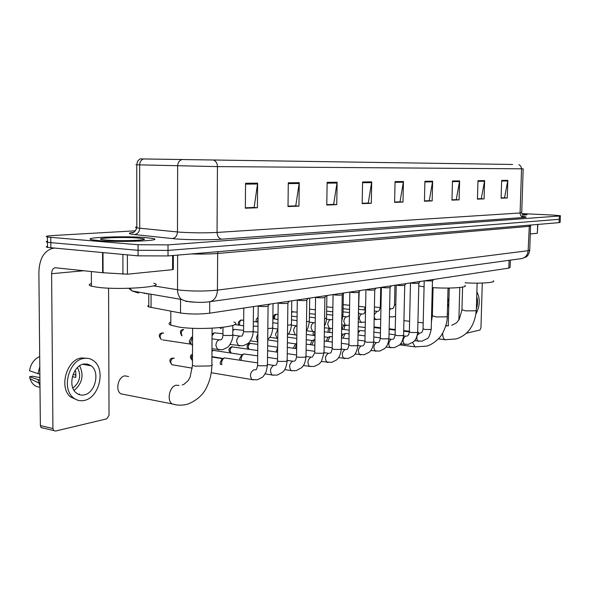 <?xml version="1.0" encoding="UTF-8"?>
<svg xmlns="http://www.w3.org/2000/svg" width="590" height="590" viewBox="0 0 590 590"><rect width="100%" height="100%" fill="white"/><g stroke="black" fill="none" stroke-linecap="round" stroke-linejoin="round"><path stroke-width="0.89" d="M510.328 260.138L510.092 267.432L508.816 268.118L209.679 313.187C199.457 314.367 189.737 314.308 180.511 312.995L148.798 306.918C147.507 306.402 147.507 305.886 148.798 305.362M47.517 246.325C45.858 246.686 45.865 247.048 47.525 247.409L138.082 255.854L168.003 255.935L559.114 222.622L560.146 222.297L560.264 219.17M135.427 230.801L53.41 235.506C46.728 235.934 44.729 236.45 47.436 237.055L138.075 244.739L168.025 244.872L559.357 216.006L559.231 219.31L168.01 250.403L559.231 219.31L559.114 222.622M138.075 244.739L138.075 250.3L168.01 250.403L138.075 250.3L50.814 242.652L138.075 250.3L138.082 255.854M47.525 247.409L47.48 242.239L50.814 242.652L47.48 242.239C45.813 241.893 45.813 241.553 47.473 241.214M144.506 293.097L144.506 293.547L143.547 292.935M145.457 237.578C123.93 235.712 79.112 237.519 92.468 239.872L98.611 240.609C120.736 242.601 165.842 240.639 152.552 238.419L145.457 237.578C123.93 235.712 79.112 237.519 92.468 239.872L98.611 240.609C120.736 242.601 165.842 240.639 152.552 238.419L145.457 237.578M512.474 164.463L141.46 158.931L512.474 164.463M512.629 164.463L140.059 158.894L512.629 164.463M245.558 183.276L245.344 208.218L257.395 207.746L257.631 183.143L245.558 183.276M245.344 207.798L254.157 207.451L257.631 183.143M253.641 207.474L257.395 207.746M288.296 182.797L288.009 206.552L298.946 206.124L299.255 182.679L288.296 182.797M288.009 206.146L295.774 205.844L299.255 182.679M295.266 205.866L298.946 206.124M327.133 182.362L326.779 205.032L336.75 204.642L337.119 182.251L327.133 182.362M326.786 204.649L333.645 204.383L337.119 182.251M333.144 204.406L336.75 204.642M362.577 181.971L362.172 203.646L371.294 203.292L371.715 181.868L362.577 181.971M362.179 203.285L368.256 203.049L371.715 181.868M367.769 203.063L371.294 203.292M501.655 180.415L501.102 198.218L507.267 197.975L507.82 180.348L501.655 180.415M501.117 197.916L504.553 197.783L507.82 180.348M504.118 197.798L507.267 197.975M477.981 180.68L477.443 199.14L484.073 198.882L484.611 180.606L477.981 180.68M477.458 198.83L481.293 198.683L484.611 180.606M480.85 198.697L484.073 198.882M452.471 180.968L451.962 200.135L459.101 199.855L459.625 180.887L452.471 180.968M451.97 199.811L456.262 199.649L459.625 180.887M455.812 199.663L459.101 199.855M424.918 181.27L424.431 201.212L432.153 200.91L432.647 181.189L424.918 181.27M424.439 200.873L429.255 200.689L432.647 181.189M428.783 200.711L432.153 200.91M395.057 181.609L394.599 202.377L402.985 202.053L403.442 181.514L395.057 181.609M394.607 202.031L400.013 201.817L403.442 181.514M399.533 201.839L402.985 202.053M522.283 215.114C526.074 214.996 527.607 214.797 526.892 214.509L521.818 213.897L526.892 214.509C527.607 214.797 526.074 214.996 522.283 215.114M559.357 216.006L560.389 215.711L553.228 215.084L521.767 213.609M333.144 204.472L326.786 204.723M295.258 205.94L288.009 206.22M253.641 207.555L245.344 207.872M428.783 200.77L424.439 200.939M455.805 199.722L451.97 199.87M480.85 198.756L477.45 198.889M504.111 197.856L501.109 197.967M367.769 203.13L362.172 203.351M399.533 201.905L394.607 202.097M530.277 233.979L537.343 233.271L537.645 224.451M449.255 288.053L448.245 325.754M466.24 333.269L479.958 330.002L480.953 327.863L482.281 283.038M458.88 319.876L459.78 287.492M537.829 224.436L537.343 233.271M476.373 308.769C477.856 304.462 477.981 300.413 476.727 296.63M447.663 301.719L448.887 301.844M448.997 297.648L448.459 300.863L447.692 300.789M448.916 300.782L448.459 300.863M447.589 304.706L448.806 304.698M448.356 304.787L448.725 307.832M448.017 288.503L449.241 288.621M448.562 313.932L447.345 313.799M449.255 288.149L448.024 288.363M476.064 313.806C480.039 305.886 480.304 298.562 476.868 291.836M448.901 301.291L447.677 301.21M448.828 304.064L447.603 303.931M464.986 282.839C480.651 283.716 496.448 282.558 493.388 280.833M432.278 287.603C449.292 288.827 468.762 287.485 464.913 285.442M418.789 285.921L424.07 286.829M128.627 376.538L124.851 375.852C118.192 376.73 115.087 390.248 120.758 393.803L172.066 403.892C166.491 400.263 169.618 386.199 176.181 385.218L179.021 385.44M170.805 322.044C168.482 323.084 168.482 324.131 170.798 325.179L179.22 327.126C202.495 330.695 245.602 326.44 233.898 322.037M424.276 280.855L432.522 280.929L433.702 279.439M374.163 327.627L380.535 328.298M410.529 282.927L412.403 283.259C416.12 283.495 418.303 283.406 418.937 282.994L420.132 281.482M358.064 333.18L360.003 330.496L365.136 331.019M396.244 285.081L398.117 285.42C401.938 285.663 404.172 285.567 404.821 285.14L406.023 283.606M343.033 338.129L345.298 333.468L349.103 333.822M341.499 336.971L343.262 334.25L341.551 333.999M380.329 338.085L381.383 287.323L383.264 287.677C387.18 287.927 389.474 287.824 390.138 287.367L391.354 285.818M327.701 341.448L330.031 336.551L332.391 336.72M326.137 341.234L327.996 337.34L324.279 336.824M365.918 289.646L367.791 290.014C371.825 290.28 374.178 290.169 374.864 289.683L376.081 288.119M311.763 344.899L314.168 339.759L314.949 339.648M310.222 344.685L312.132 340.548L306.247 339.722M349.804 292.072L351.677 292.456C355.829 292.729 358.248 292.611 358.941 292.094L360.173 290.516M295.199 348.506L296.718 343.749M293.68 348.284L293.621 347.458L295.634 343.889M333.011 294.609L334.877 295.007C339.147 295.288 341.64 295.155 342.348 294.617L343.587 293.009M276.474 352.053L276.371 351.013L277.661 347.783M315.48 297.249L317.339 297.662C321.742 297.957 324.308 297.81 325.038 297.235L326.285 295.62M297.168 300.008L299.019 300.435C303.562 300.738 306.203 300.59 306.955 299.978L308.209 298.341M241.295 360.328L241.199 359.133C241.354 356.567 242.261 354.848 243.906 353.971L257.69 355.851M239.931 360.114L239.673 358.58L241.944 354.76M278.023 302.891L279.867 303.341C284.55 303.658 287.278 303.489 288.045 302.84L289.306 301.188M221.788 364.65L221.633 363.182C221.788 360.586 222.718 358.831 224.429 357.909L257.624 362.894M220.52 364.443L220.129 362.607L222.142 358.808L224.429 357.909M257.992 305.908L259.814 306.38C264.659 306.704 267.477 306.527 268.266 305.834L269.527 304.167M365.461 310.075L365.512 309.706M363.853 309.89L365.549 307.11L358.912 306.358M349.332 312.56L349.501 311.594M272.816 322.708L277.949 323.445M253.42 326.064L257.978 326.403M232.821 330.717L234.289 329.375L243.596 330.356M212.039 335.813L214.31 332.841L222.954 333.733M212.046 333.785L214.31 332.841M192.524 345.755L190.998 343.594L190.74 341.743L192.561 337.082M162.67 339.899L190.607 344.125L189.449 342.539L189.265 341.204L191.499 337.274M83.706 364.045L83.957 364.509M127.366 254.865L127.403 274.188L172.582 269.674L172.612 255.544M54.302 248.169L52.901 248.294C44.058 250.757 39.383 258.752 38.881 272.285L40.363 425.574L52.93 428.524L51.603 273.716C51.728 270.36 52.886 268.362 55.062 267.735L102.638 272.72L102.557 252.594M42.945 428.089L41.079 427.544L40.363 425.574M52.93 428.524L53.638 430.508L55.497 431.061L106.738 418.863L109.025 415.331L108.575 288.149M173.349 255.477L173.32 269.335L172.582 269.674M127.403 274.188L102.638 272.72M84.097 394.902C95.189 393.183 100.293 372.143 91.221 365.815L87.777 364.119L83.92 364.008C73.116 365.247 67.378 385.875 76.014 392.733C78.374 394.769 81.066 395.499 84.097 394.902M74.119 390.506C82.268 383.441 84.105 375.196 79.643 365.771M72.364 376.722L75.786 377.371L75.741 371.324L74.665 371.125M72.872 388.05C79.952 382.261 81.479 375.424 77.452 367.548M86.951 358.255L81.339 357.983C66.714 359.546 58.764 387.431 70.409 396.878L77.622 400.16M83.883 358.425C69.266 360.003 61.308 387.94 72.946 397.402C76.198 400.271 79.923 401.289 84.127 400.448C99.29 397.985 106.067 369.281 93.626 360.807C90.742 358.632 87.497 357.842 83.883 358.425M39.796 366.663L37.996 373.691L29.5 370.719C30.798 363.831 34.139 359.118 39.53 356.596L39.692 356.567M39.869 374.053L37.996 373.691M39.899 377.644L32.627 376.214L29.566 376.774L39.928 380.189M38.062 379.82L39.98 386.14M29.566 376.774L30.009 378.632C31.801 383.92 35.076 386.775 39.825 387.195M35.334 381.302L36.433 381.855M78.78 394.467L79.466 393.965M76.051 375.026L73.064 374.458M91.428 283.524C88.493 284.417 88.493 285.309 91.443 286.194L97.8 287.315C120.758 290.287 167.56 286.696 153.776 283.274M138.23 238.043C122.366 236.664 90.418 238.213 103.56 239.813L106.421 240.101C120.205 241.34 149.211 240.307 143.827 238.832L138.23 238.043M509.067 260.315L508.816 268.118M151.07 294.226L151.062 307.501M180.555 299.292L180.511 312.995M209.738 301.733L209.679 313.187M153.489 285.885L180.533 290.192C193.232 291.357 205.534 291.335 217.43 290.11L528.146 250.691L529.739 249.961L530.543 226.11M529.355 225.159L528.146 250.691C527.755 254.873 525.727 257.483 522.054 258.516L521.132 258.641M177.627 255.116L177.538 289.786C177.612 293.864 178.925 297.087 181.491 299.455L186.971 301.66M530.867 225.026L530.55 225.83L528.965 226.354L217.658 253.464C210.409 254.039 201.692 254.202 191.507 253.936M168.003 255.935L168.025 244.872M50.858 247.852L50.77 237.453M129.889 288.281L132.116 290.973L181.491 299.455L185.474 301.018C194.486 302.582 202.717 302.795 210.158 301.652C214.657 300.244 217.076 296.394 217.43 290.11L217.658 253.464L218.094 251.672M193.631 302.176L189.515 301.844M128.753 288.318L132.116 290.973L138.547 293.068M529.731 250.352C528.633 256.207 525.823 257.019 526.14 256.938L522.054 258.516L208.956 301.815M146.733 293.481L146.733 294.071M521.339 216.294C526.641 216.766 527.482 217.157 523.846 217.467L221.803 239.179C218.897 238.574 217.312 236.325 217.046 232.438L520.092 212.983L521.737 212.562L523.175 168.821M221.803 239.179C210.571 240.034 188.151 239.924 175.879 238.935L134.505 234.562C127.986 233.795 127.639 233.057 133.451 232.357M181.462 159.772C179.08 160.782 177.804 162.84 177.642 165.945L177.472 231.951L180.437 232.202C193.041 232.954 205.246 233.035 217.046 232.438L217.452 166.609L136.755 164.802C134.992 164.728 134.992 164.691 136.747 164.676M143.414 158.976C141.069 159.949 139.815 161.918 139.668 164.89L139.712 228.205L177.472 231.951C177.148 235.845 175.378 238.065 172.169 238.596M214.03 160.333C216.191 161.424 217.327 163.511 217.452 166.609L521.545 168.821L520.852 166.21L518.875 164.61M523.175 168.792L521.545 168.821L520.092 212.983C520.24 215.593 521.494 217.091 523.846 217.467M136.821 226.826C135.066 227.143 135.066 227.475 136.821 227.821L139.712 228.205C139.41 231.936 137.669 234.06 134.505 234.562M395.035 182.325L403.376 182.222M424.903 181.963L432.581 181.868M452.456 181.632L459.558 181.543M477.959 181.322L484.545 181.241M501.64 181.034L507.754 180.96M362.562 182.723L371.648 182.612M327.126 183.151L337.052 183.033M288.289 183.623L299.189 183.49M245.551 184.139L257.565 183.999M477.126 283.134L476.337 310.207L475.518 310.797L465.562 310.856L461.963 309.735M445.745 325.997L448.584 325.754M445.87 339.825L445.067 339.715C443.392 338.844 442.603 336.617 442.714 333.04M448.031 288.06L447.279 316.166L446.357 316.852L435.914 316.919L432.352 315.716M417.676 332.273L418.406 332.347M416.024 347.001L415.05 346.868L412.624 342.495M212.083 328.217L211.876 364.096C212.938 364.775 212.208 365.394 209.686 365.955L195.157 366.154L192.451 365.387L192.451 364.207M175.879 404.784L172.066 403.892C177.236 405.492 182.472 405.573 187.782 404.128C197.141 400.256 203.498 394.496 206.839 386.856C210.025 380.336 211.699 373.131 211.869 365.254M417.255 335.334L419.66 333.092M423.037 328.792L424.955 329.508L430.56 329.486L431.231 329.028L432.448 281.039M418.789 341.3L418.236 341.227C417.012 340.437 416.606 338.763 417.019 336.204M343.889 329.463L344.958 325.319M405.094 344.501L404.482 344.413C402.402 341.44 402.719 338.682 405.426 336.138L405.986 336.138M409.349 331.772L411.245 332.509L416.975 332.487L417.683 332L418.856 283.112M329.471 332.428L330.053 328.564M390.86 347.827L390.197 347.724C388.065 344.678 388.397 341.868 391.192 339.294L391.79 339.302M395.123 334.862L397.004 335.629L402.852 335.599L403.597 335.083L404.733 285.265M314.529 335.518L314.824 331.831M376.073 351.279L375.343 351.168C373.153 348.048 373.507 345.187 376.398 342.584L377.025 342.591M377.807 342.51C378.861 342.724 379.702 341.352 380.329 338.387L382.187 338.874L388.161 338.844L388.95 338.284L390.042 287.507M360.682 354.878L359.878 354.745C357.636 351.544 358.012 348.631 360.999 346.006L361.67 346.013M364.937 341.433L366.774 342.244L372.88 342.215L373.713 341.625L374.753 289.838M267.934 339.951L277.743 341.352M344.656 358.617L343.778 358.469C341.477 355.187 341.876 352.215 344.966 349.568L345.681 349.575M348.904 344.921L350.711 345.762L356.957 345.733L357.842 345.091L358.831 292.271M248.788 349.214C246.207 347.134 246.487 345.172 249.636 343.343L257.808 344.361M327.959 362.518L326.985 362.349C324.64 358.978 325.06 355.954 328.261 353.285L329.021 353.292M332.192 348.557L333.969 349.428L340.364 349.398L341.293 348.712L342.23 294.801M249.083 349.258C247.734 346.743 248.161 344.759 250.367 343.306M231.354 353.13L231.287 353.093C228.013 350.969 228.094 348.867 231.523 346.809L257.742 350.548M310.546 366.582L309.47 366.397C307.073 362.924 307.53 359.841 310.834 357.156L311.645 357.164M314.758 352.355L314.75 352.776L316.506 353.255L323.047 353.218L324.035 352.481L324.898 297.441M231.287 353.093C229.458 350.696 229.783 348.587 232.254 346.773M211.95 350.659L213.388 350.386L241.915 354.745M292.367 370.83L291.172 370.608C288.731 367.039 289.218 363.897 292.64 361.198L293.503 361.205M296.549 356.316L296.541 356.78L298.26 357.252L304.964 357.208L306.011 356.419L310.901 357.142M213.3 356.972L211.921 356.5M211.95 351.404L213.388 350.386M273.369 375.269L272.049 375.011C269.564 371.331 270.087 368.138 273.635 365.424L274.549 365.431M277.521 360.453L277.514 360.962L279.181 361.434L286.054 361.382L287.168 360.527L287.883 303.09M192.495 354.332C189.722 355.291 189.715 357.393 192.465 360.645C190.983 359 190.99 357.083 192.488 354.87M173.172 364.937L171.97 364.738C169.065 361.11 169.219 358.904 172.45 358.115L174.367 358.27L172.759 358.064M253.501 379.908L252.033 379.606C249.511 375.815 250.086 372.563 253.752 369.842L254.725 369.849M257.601 364.79L257.601 365.335L259.224 365.8L266.274 365.748L267.454 364.827L268.081 306.107M192.296 368.16L171.97 364.738C170.067 362.127 170.473 359.907 173.195 358.078M389.57 309.58L391.229 308.769M390.477 316.97L389.422 316.587M394.526 304.388L395.787 304.919M374.259 314.625L377.047 311.35M376.273 319.699L375.668 319.625L374.207 317.243M380.321 306.889L380.97 307.338M361.523 322.538L360.859 322.45L359.266 318.725C359.487 315.989 360.379 314.411 361.95 313.998L362.319 314.02M291.615 311.874L297.139 312.11M346.183 325.481L345.46 325.385L343.822 321.609C344.051 318.814 344.98 317.206 346.61 316.778L347.009 316.808M358.447 312.759L359.192 291.784M291.608 312.678L292.928 311.616M273.826 318.917C273.244 316.1 273.915 314.573 275.847 314.345L278.052 314.492M330.23 328.549L329.434 328.431L327.767 324.611C327.996 321.757 328.962 320.112 330.658 319.669L331.079 319.699M341.868 315.724L342.989 315.171L343.373 293.296M274.66 319.02C274.262 316.609 274.874 315.038 276.489 314.308M313.622 331.742L312.744 331.61L311.041 327.73C311.277 324.817 312.28 323.136 314.042 322.686L314.5 322.708M324.566 318.762L326.521 318.084L326.882 295.531M257.557 322.074L258.059 318.069M239.097 325.179C237.497 323.482 238.117 321.771 240.956 320.046L243.685 320.281M296.32 335.068L295.347 334.913L293.614 330.99C293.85 328.011 294.897 326.292 296.733 325.82L296.954 325.82M306.498 321.897L309.359 321.122L309.691 298.12M239.776 325.267C239.112 322.678 239.724 320.931 241.605 320.016M287.61 325.142L290.383 324.943L291.46 324.294L291.755 300.819M277.772 338.535L277.197 338.358L275.427 334.382L277.875 329.331M221.287 328.608L220.918 327.575M267.845 328.512L271.629 328.298L272.764 327.598L273.03 303.644M257.83 341.676L256.451 337.923L257.911 333.638M181.772 335.74C179.662 332.207 180.068 330.142 182.981 329.53L183.313 329.486M239.754 345.939L238.426 345.696L236.619 341.625C236.878 338.454 238.05 336.602 240.145 336.079L240.742 336.108M243.589 331.019L243.589 331.455L245.138 331.831L252.019 331.809L253.228 331.056L253.457 306.594M182.074 335.784C180.658 333.011 181.182 330.916 183.645 329.5M162.626 332.944C159.809 334.788 159.418 337.045 161.461 339.715C158.415 336.071 158.585 333.822 161.955 332.967L163.703 333.099M219.178 349.892L217.695 349.612L215.874 345.504C216.132 342.252 217.363 340.356 219.554 339.81L220.195 339.847M222.946 334.663L222.946 335.135L224.443 335.504L231.501 335.474L232.792 334.67L232.858 325.392M51.603 273.716L83.979 270.721M102.999 252.631L103.08 272.757M122.934 274.225L122.89 254.46M148.798 293.835L148.798 306.918M140.059 158.894L137.581 161.129L136.755 164.802L136.821 227.821C135.383 231.199 133.827 232.866 132.16 232.814L133.288 232.431M560.382 215.866L560.271 219.008M47.436 237.055L47.48 242.239M447.345 313.74L448.562 313.873M476.322 310.517C474.67 325.651 467.951 335.127 456.173 338.94L445.067 339.715L438.348 338.874M446.726 325.636L445.878 325.54M423.185 322.885L417.912 322.273M409.593 321.299L403.929 320.636M462.59 287.087L461.948 310.052L459.219 319.36L457.42 321.712C457.088 322.524 455.2 323.711 451.748 325.26M447.272 316.535C447.397 326.137 440.885 336.61 440.435 336.44C440.133 337.362 433.348 344.479 426.585 346.124L415.05 346.868L399.629 344.833M409.364 331.285L403.7 330.592M395.241 329.552L389.157 328.8M380.543 327.745L374.008 326.941M433.067 287.655L432.345 316.1L431.423 321.653M170.798 325.179L170.827 311.188M192.598 328.261L192.451 365.387L190.12 377.091L188.188 380.624L183.748 384.466L182.258 384.923M414.512 340.747L422.071 341.168L427.057 338.667C428.51 338.431 429.896 335.297 431.231 329.264M420.456 333.018C421.791 332.878 422.654 331.55 423.037 329.036L424.217 280.862M419.232 333.07L417.646 332.878M409.276 331.846L403.685 331.152M395.226 330.112L389.142 329.36M348.624 325.466L349.251 325.547M358.189 326.654L365.21 327.524M343.004 329.353C341.912 328.276 342.377 326.912 344.39 325.252M400.499 343.889L408.428 344.361L413.339 341.927C414.114 341.249 416.872 339.198 417.676 332.259M358.101 331.204L360.003 330.496M406.783 336.064C408 336.064 408.855 334.722 409.342 332.03L410.485 282.935M405.529 336.116L403.567 335.865M395.123 334.803L389.046 334.036M380.439 332.952L373.905 332.126M341.632 329.176L349.169 330.135M328.637 332.325C327.686 331.263 327.893 329.957 329.257 328.409M385.934 347.149L394.26 347.687L399.135 345.275C399.865 344.612 402.697 342.709 403.59 335.363M343.085 334.301L345.298 333.468M392.579 339.228C393.707 339.339 394.555 337.974 395.116 335.15L396.222 285.081M391.295 339.28L388.935 338.977M380.336 337.864L373.809 337.015M365.048 335.887L358.027 334.98M324.36 331.764L332.45 332.819M313.769 335.415C312.892 334.161 312.906 332.952 313.792 331.772M370.771 350.534L379.525 351.139L384.407 348.727C385.1 348.137 388.102 345.983 388.95 338.586M327.804 337.392L330.031 336.551M376.494 342.569L373.699 342.2M364.945 341.035L357.931 340.106M349.015 338.925L341.485 337.923M306.321 334.427L315.008 335.585M354.981 354.052L364.2 354.73L369.001 352.378C369.606 351.861 372.784 349.759 373.706 341.949M311.926 340.614L314.168 339.759M362.444 345.932L362.747 345.806C363.624 345.703 364.347 344.361 364.93 341.765L365.94 289.661M361.095 345.991L357.835 345.548M348.919 344.331L341.389 343.306M332.303 342.075L324.212 340.968M287.463 337.148L296.785 338.431M338.527 357.71L348.233 358.477L353.004 356.146C353.565 355.637 356.803 353.705 357.835 345.445M295.406 343.963L296.718 343.454M346.441 349.494L346.802 349.346C347.628 349.324 348.329 347.967 348.897 345.283L349.855 292.102M345.054 349.553L341.367 349.037M332.207 347.761L324.124 346.625M314.861 345.334L306.181 344.118M287.389 342.709L295.642 343.867M250.544 343.284L249.946 343.292M321.366 361.508L331.595 362.378L336.381 360.033C336.89 359.62 340.334 357.356 341.293 349.096M329.766 353.204L330.142 353.056C330.828 353.226 331.506 351.861 332.185 348.948L333.077 294.653M328.335 353.27L324.183 352.673M314.772 351.316L306.099 350.069M296.652 348.712L287.33 347.377M267.661 345.784L277.669 347.23M232.445 346.75L231.833 346.758M303.444 365.468L309.47 366.397L314.241 366.442L318.976 364.141L321.41 361.441L324.028 352.901M312.376 357.075L314.75 352.776L315.576 297.308M296.564 355.025L287.256 353.646M277.61 352.215L267.609 350.74M213.587 350.357L212.96 350.372M284.719 369.583L291.172 370.608L296.121 370.69L301.623 367.695C302.722 366.235 304.831 365.594 306.004 356.876M306.807 300.207L306.011 356.419M241.635 354.856L243.906 353.971M211.921 356.633L222.946 358.491M294.211 361.117L294.558 361.014C295.428 360.829 296.092 359.413 296.541 356.78L297.294 300.089M292.692 361.191L287.175 360.35M277.536 358.875L267.536 357.356M265.124 373.876L272.049 375.011L277.182 375.129L282.654 372.157C283.657 370.881 285.995 369.893 287.168 361.028M275.235 365.335L275.53 365.291C276.282 365.424 276.946 363.978 277.514 360.962L278.185 302.995M273.657 365.417L267.462 364.443M220.365 364.096L220.948 364.517M211.913 357.024L222.452 358.691M211.25 372.703L252.033 379.606L257.365 379.776L262.277 377.305C263.229 376.693 264.549 374.798 266.223 371.619L267.454 365.372M255.381 369.753L255.618 369.783C256.296 370.07 256.96 368.588 257.601 365.335L258.177 306.033M389.415 316.845L393.161 316.889L395.536 316.211M390.838 308.754L389.592 308.622M380.285 307.596L374.414 306.947M391.885 308.725C393.065 308.858 393.943 307.479 394.526 304.595L394.946 285.272M343.173 304.61L349.612 305.325M374.163 319.441L380.727 319.183M376.627 311.336L374.326 311.078M365.535 310.082L358.86 309.33M377.703 311.299C378.78 311.55 379.65 310.156 380.314 307.125L380.727 287.419M326.705 306.83L332.871 307.53M343.1 308.688L349.546 309.425M358.27 322.133L365.306 322.236M361.862 314.013L358.742 313.651M349.487 312.582L343.048 311.837M362.968 313.969L363.123 313.91C363.919 314.182 364.731 312.855 365.549 309.927M309.536 309.108L315.392 309.787M326.631 311.1L332.797 311.815M293.053 311.601L292.611 311.608M341.706 324.913L349.258 325.356M358.388 315.849L358.801 312.634M346.507 316.793L342.938 316.365M332.745 315.156L326.58 314.426M347.65 316.749L349.435 315.311M309.47 313.578L315.326 314.278M276.622 314.293L276.164 314.3M341.772 321.203L342.989 315.458M330.54 319.684L326.484 319.19M315.274 317.826L309.418 317.118M324.426 327.797L332.524 328.549M331.713 319.64L332.679 319.161M291.563 316.144L297.072 316.823M324.456 325.945C325.651 323.976 326.344 321.462 326.521 318.394M313.91 322.701L309.33 322.125M297.021 320.591L291.512 319.898M306.372 330.776L315.06 331.801M272.86 318.792L277.993 319.441M256.79 321.978C255.566 320.636 255.994 319.094 258.066 317.354M241.753 320.001L241.281 320.001M306.372 330.511C307.501 329.81 308.489 326.794 309.359 321.462M296.578 325.842L291.438 325.179M288.385 333.977L296.829 335.113M253.317 321.528L258.022 322.133M287.485 335.039C288.001 334.501 290.833 331.986 291.453 324.662M277.883 329.036L272.75 328.357M269.792 337.332L277.772 338.468M234.606 324.581L243.641 325.783M220.704 328.527L220.136 327.649M267.727 339.582L269.918 337.156C271.275 335.614 272.226 332.561 272.764 327.996M257.926 332.303L253.221 331.669M232.829 329.98L234.289 329.375M257.83 341.89L250.367 340.828M230.041 344.464L242.874 345.858L247.793 343.601C249.673 342.296 251.325 339.523 252.763 335.29L253.228 331.484M239.894 336.116L232.821 335.12M241.31 336.049L241.509 336.079C242.195 336.47 242.888 334.928 243.589 331.455L243.788 308.046M163.666 333.092L162.287 332.922M211.965 348.734L222.334 349.818L227.334 347.495C230.771 345.025 233.448 337.023 232.792 335.135M219.259 339.855L212.024 338.808M191.197 337.406L192.561 336.831M220.741 339.781L220.852 339.899C222.024 339.287 222.725 337.694 222.946 335.135L222.998 327.339M189.449 342.539L190.998 343.594M55.062 267.735L55.534 267.698M53.638 430.508L41.079 427.544M82.74 364.296L91.221 365.815M70.409 396.878L72.946 397.402M30.009 378.632L38.748 383.013M143.001 239.673L143.827 238.832M91.443 286.194L91.369 271.511"/></g></svg>
